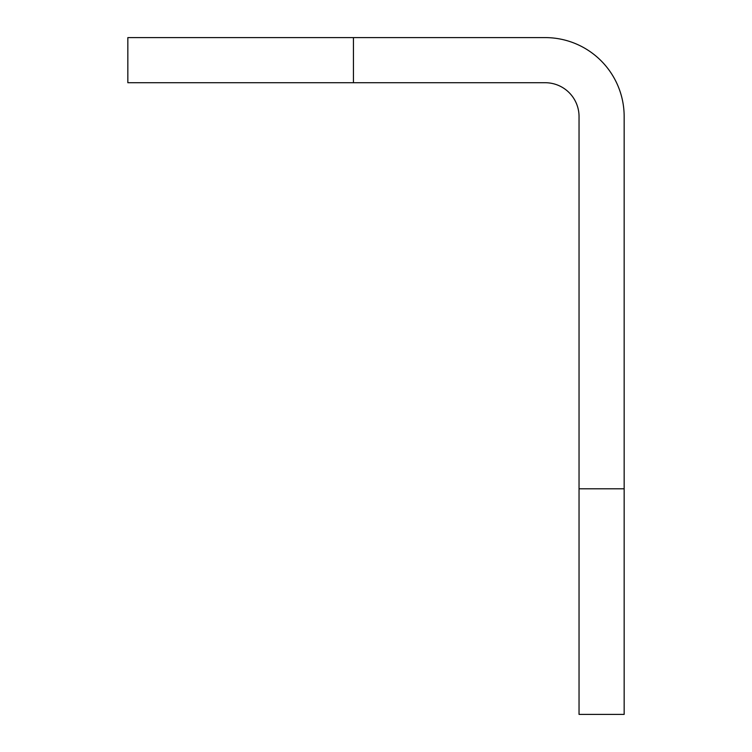 <?xml version="1.0" encoding="UTF-8"?>
<svg xmlns="http://www.w3.org/2000/svg" width="752" height="752" viewBox="0 0 752 752"><rect width="100%" height="100%" fill="white"/><g stroke="black" fill="none" stroke-linecap="round" stroke-linejoin="round"><path stroke-width="1.13" d="M127.84 37.6L353.44 37.6L353.44 82.72L127.84 82.72L127.84 37.6M624.16 488.8L624.16 714.4L579.04 714.4L579.04 488.8L624.16 488.8L624.16 116.56A78.96 78.96 0 0 0 545.2 37.6L353.44 37.6M579.04 488.8L579.04 116.56A33.84 33.84 0 0 0 545.2 82.72L353.44 82.72"/></g></svg>
